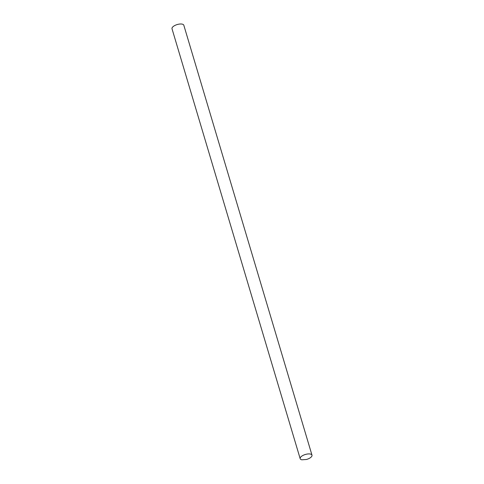 <?xml version="1.0" encoding="UTF-8"?>
<svg xmlns="http://www.w3.org/2000/svg" width="484" height="484" viewBox="0 0 484 484"><rect width="100%" height="100%" fill="white"/><g stroke="black" fill="none" stroke-linecap="round" stroke-linejoin="round"><path stroke-width="0.73" d="M300.54 457.307A6.165 2.553 163.4 0 0 300.177 458.687A6.165 2.553 163.4 0 0 301.792 459.8L306.439 459.479A6.165 2.553 163.4 0 0 311.623 456.539A6.165 2.553 163.4 0 0 311.986 455.166A6.165 2.553 163.4 0 0 306.826 454.119A6.165 2.553 163.4 0 0 300.54 457.307M311.986 455.166L183.823 25.247A6.165 2.553 163.4 0 0 178.656 24.2A6.165 2.553 163.4 0 0 172.377 27.388A6.165 2.553 163.4 0 0 172.014 28.768L300.177 458.687"/></g></svg>
